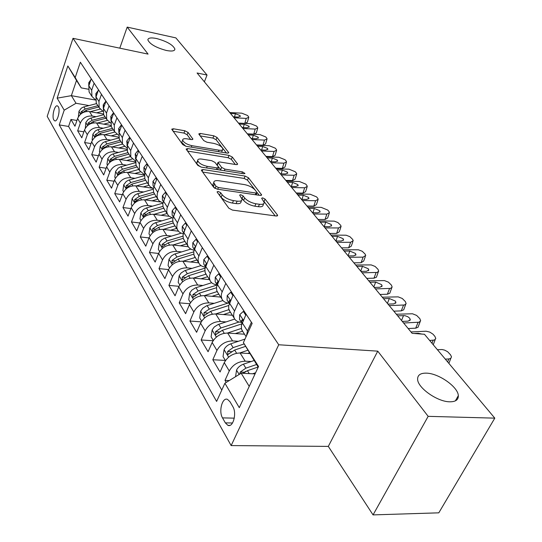 <?xml version="1.0" encoding="UTF-8"?>
<svg xmlns="http://www.w3.org/2000/svg" width="542" height="542" viewBox="0 0 542 542"><rect width="100%" height="100%" fill="white"/><g stroke="black" fill="none" stroke-linecap="round" stroke-linejoin="round"><path stroke-width="0.81" d="M218.216 191.434L217.091 191.848L217.247 192.22L228.832 208.209L232.437 210.086L276.149 216.014L277.612 215.425L277.341 214.822L265.092 199.11L262.674 197.864L261.644 198.243L264.205 202.464C264.15 204.022 262.572 204.625 259.455 204.273L255.892 203.772C251.034 202.823 247.294 200.892 244.672 197.965L243.155 195.953L240.709 194.686L239.639 195.086L242.091 199.253C242.023 200.872 240.37 201.495 237.125 201.129L233.473 200.615C228.507 199.652 224.734 197.695 222.159 194.741L220.675 192.715L218.216 191.434M166.272 50.46C171.841 51.524 174.72 51.063 174.91 49.078C173.027 44.905 166.943 41.388 156.658 38.536C151.035 37.418 148.101 37.865 147.858 39.878C149.734 44.065 155.872 47.594 166.272 50.46M449.697 401.805C455.598 401.846 458.471 399.8 458.329 395.66C458.098 386.947 438.824 373.411 426.588 373.153C420.531 372.984 417.543 375.017 417.611 379.251C417.591 387.774 437.347 401.791 449.697 401.805M53.834 119.999L54.688 120.825C57.479 122.262 60.582 110.073 58.279 106.679L57.438 105.886C54.647 104.504 51.578 116.55 53.834 119.999M188.04 132.404L184.849 130.771L173.291 128.766L171.719 129.199L182.749 144.599L186.042 146.293L227.301 153.135L228.751 152.688L217.01 137.424L213.846 135.818L200.296 133.461L198.806 133.881L198.995 134.301L203.758 140.595L206.976 142.241L213.778 143.393C218.86 144.653 221.908 146.523 222.918 149.003C222.857 150.154 221.549 150.547 218.995 150.188L191.882 145.669C186.719 144.409 183.643 142.539 182.661 140.046C182.756 138.833 184.144 138.427 186.841 138.82L191.387 139.592L192.925 139.145L188.04 132.404L187.132 134.714L183.948 133.081L173.04 131.198M148.068 54.105L127.187 27.1L175.886 37.899L207.037 75.04L197.078 72.994L412.13 333.33L424.454 334.272L494.799 418.146L428.166 416.344L377.754 351.148L278.73 344.766L73.007 38.326L148.068 54.105M202.938 169.531L201.346 170.066L201.549 170.547L213.717 187.349L217.22 189.165L260.146 195.418L261.61 194.876L248.473 177.79L245.12 176.069L202.938 169.531L202.18 171.414M197.789 165.357L186.116 149.064L187.701 148.576L229.056 155.391L232.308 157.051L237.681 164.151L236.224 164.619L219.53 161.943L218.019 162.431L221.631 167.424L224.984 169.145L242.477 171.889L244.97 173.447L243.947 173.786L201.184 167.112L197.789 165.357M76.93 120.48L70.961 119.464L74.952 126.232L77.608 118.515L80.338 123.068C82.682 117.98 86.652 115.649 92.262 116.063L96.042 116.72M83.868 131.841L77.662 130.818L81.788 137.81L84.505 130.005L87.33 134.701C89.721 129.558 93.759 127.18 99.45 127.58L103.312 128.224M91.036 143.576L84.586 142.546L88.854 149.768L91.639 141.875L94.559 146.733C97.004 141.523 101.11 139.104 106.869 139.477L110.832 140.121M98.454 155.703L91.74 154.666L96.151 162.139L99.01 154.152L102.031 159.179C104.538 153.901 108.712 151.442 114.552 151.787L118.61 152.424M106.137 168.244L99.145 167.207L103.705 174.937L106.645 166.855L109.769 172.058C112.336 166.719 116.577 164.206 122.499 164.524L126.659 165.154M114.098 181.218L106.801 180.181L111.53 188.182L114.545 180.005L117.783 185.398C120.405 179.985 124.721 177.424 130.724 177.715L134.992 178.332M122.343 194.646L114.735 193.616L119.626 201.902L122.722 193.63L126.083 199.212C128.772 193.738 133.163 191.123 139.253 191.38L143.637 191.983M130.9 208.562L122.953 207.532L128.02 216.129L131.211 207.749L134.687 213.541C137.451 207.993 141.916 205.33 148.095 205.547L152.593 206.143M139.782 222.979L131.469 221.963L136.733 230.872L140.005 222.396L143.616 228.412C146.448 222.789 151.001 220.066 157.268 220.248L161.895 220.824M149.009 237.931L140.303 236.929L145.764 246.183L149.138 237.599L152.891 243.846C155.798 238.148 160.432 235.37 166.787 235.513L171.557 236.068M158.603 253.453L149.477 252.47L155.154 262.077L158.623 253.392L162.525 259.882C165.506 254.11 170.229 251.271 176.685 251.366L181.59 251.908M168.589 269.57L159.009 268.608L164.904 278.602L168.487 269.808L172.539 276.555C175.608 270.709 180.418 267.809 186.97 267.856L192.031 268.371M178.995 286.318L168.914 285.39L175.052 295.783L178.745 286.887L182.966 293.906C186.116 287.985 191.021 285.017 197.674 285.011L202.898 285.498M189.863 303.737L179.226 302.856L185.608 313.676L189.422 304.665L193.819 311.982C197.064 305.973 202.064 302.937 208.819 302.876L214.225 303.33M201.218 321.867L189.957 321.033L196.611 332.307L200.554 323.188L205.133 330.816C208.474 324.726 213.575 321.623 220.438 321.494L226.028 321.914M213.101 340.749L201.143 339.983L208.081 351.738L212.152 342.503L216.935 350.464C220.384 344.292 225.587 341.114 232.559 340.918L238.351 341.297M225.343 360.423L212.81 359.746L220.052 372.015L224.266 362.666C227.775 356.446 233.046 353.221 240.079 352.984L249.645 353.547M77.608 118.515C79.925 113.454 83.874 111.137 89.457 111.564L103.38 114.003M84.505 130.005C86.876 124.877 90.893 122.519 96.544 122.926L110.859 125.365M91.639 141.875C94.064 136.692 98.143 134.287 103.874 134.667L118.651 137.106M99.01 154.152C101.496 148.901 105.636 146.455 111.449 146.814L126.774 149.253M106.645 166.855C109.179 161.536 113.4 159.043 119.287 159.375L135.256 161.828M114.545 180.005C117.14 174.619 121.428 172.078 127.397 172.383L144.111 174.849M122.722 193.63C125.392 188.176 129.748 185.588 135.805 185.852L152.668 188.237M131.211 207.749C133.942 202.227 138.379 199.585 144.518 199.815L160.412 201.956M140.005 222.396C142.81 216.807 147.322 214.104 153.555 214.3L169.104 216.292M149.138 237.599C152.017 231.935 156.611 229.178 162.939 229.334L178.426 231.204M158.623 253.392C161.577 247.653 166.265 244.842 172.681 244.95L188.298 246.718M168.487 269.808C171.523 263.995 176.292 261.115 182.803 261.183L198.724 262.856M178.745 286.887C181.861 280.993 186.726 278.053 193.338 278.066L209.497 279.631M189.422 304.665C192.634 298.689 197.593 295.681 204.307 295.641L220.696 297.084M200.554 323.188C203.853 317.131 208.914 314.055 215.73 313.953L232.362 315.261M212.152 342.503C215.56 336.365 220.723 333.215 227.647 333.052L244.517 334.218M232.85 406.649L229.977 401.717L227.511 399.373C222.335 396.954 218.453 411.392 222.511 417.882L225.33 422.862L227.884 425.334C233.101 427.862 237.044 413.126 232.85 406.649M278.73 344.766L231.149 445.578L47.201 116.381L73.007 38.326M70.961 119.464L68.577 126.455L59.247 124.904L216.617 401.426L224.903 383.228L241.176 373.235L255.072 373.899M59.247 124.904L64.207 110.175L57.14 98.163L67.845 65.961L75.196 77.547L80.358 62.228L252.152 323.391L243.392 342.619L258.541 366.48L239.286 407.665L224.903 383.228M205.343 267.111L205.249 267.104C202.098 266.718 199.923 265.289 198.711 262.816L198.06 260.011L198.345 257.436L202.315 247.633M220.58 276.799L218.65 273.852L215.262 277.206L215.167 281.738L217.139 284.787L216.644 284.74C213.453 284.374 211.245 282.951 210.032 280.471L209.429 278.141L209.707 275.045L213.812 265.106M229.029 303.174L228.528 303.127C225.282 302.795 223.06 301.372 221.847 298.879L221.224 296.034L221.556 293.405L225.804 283.337M241.434 322.361L240.926 322.321C237.633 322.009 235.384 320.6 234.178 318.093L233.588 315.735L233.927 312.571L238.324 302.375M229.252 380.559L224.991 380.376L229.259 370.979C232.816 364.725 238.128 361.467 245.208 361.202L251.224 361.528M242.897 331.684L241.508 329.13L241.366 325.573L246.109 314.204M246.481 335.837L247.464 330.959L251.413 322.273M91.259 78.793L88.834 85.839L89.084 91.964L90.053 93.468M95.521 99.911L91.923 96.381L91.679 90.236L94.125 83.156M98.502 89.809L96.022 96.937L96.252 103.122L97.228 104.647M102.926 111.293L99.179 107.695L98.962 101.483L101.469 94.315M105.995 101.198L103.447 108.414L103.657 114.667L104.64 116.198M110.595 123.068L106.686 119.396L106.489 113.115L109.064 105.859M113.745 112.98L111.13 120.29L111.313 126.604L112.302 128.149M118.535 135.243L114.45 131.496L114.281 125.155L116.923 117.81M121.774 125.182L119.084 132.58L119.24 138.962L120.243 140.513M126.767 147.851L122.492 144.03L122.35 137.621L125.06 130.188M130.087 137.824L127.323 145.317L127.451 151.76L128.461 153.325M135.297 160.906L130.818 157.011L130.703 150.534L133.495 143.007M138.705 150.927L135.866 158.508L135.961 165.025L136.977 166.597M144.158 174.429L139.457 170.466L139.369 163.928L142.241 156.299M147.641 164.517L144.721 172.2L144.789 178.779L145.805 180.364M153.359 188.46L150.378 186.943L148.413 184.422L148.359 177.817L151.313 170.093M156.923 178.623L153.305 188.88L153.61 192.193L154.971 194.646M162.925 203.013L159.057 200.865L157.708 198.907L157.072 196.671L157.356 193.23L160.73 184.415M166.563 193.27L162.824 203.663L162.993 206.556L164.483 209.476M172.878 218.121L168.779 215.98L167.363 213.961L166.733 211.705L167.044 208.223L170.52 199.293M176.577 208.501L172.722 219.029L173 222.403L174.368 224.883M183.243 233.819L180.601 232.931L178.887 231.698L177.397 229.605L176.773 227.328L177.112 223.812L180.696 214.767M186.997 224.347L183.02 235.004L183.277 238.412L184.653 240.905M194.056 250.14C191.082 249.679 189.009 248.256 187.837 245.872L187.22 243.582L187.444 240.546L191.285 230.865M197.85 240.844L193.731 251.637L193.975 255.072L195.35 257.585M209.158 258.026L204.896 268.961L205.113 272.43L206.495 274.957M220.946 275.953L216.536 287.03L216.732 290.526L218.114 293.066M233.25 294.658L228.677 305.878L228.731 308.94L230.235 311.955M212.81 359.746L216.935 350.464M201.143 339.983L205.133 330.816M189.957 321.033L193.819 311.982M179.226 302.856L182.966 293.906M168.914 285.39L172.539 276.555M159.009 268.608L162.525 259.882M149.477 252.47L152.891 243.846M140.303 236.929L143.616 228.412M131.469 221.963L134.687 213.541M122.953 207.532L126.083 199.212M114.735 193.616L117.783 185.398M106.801 180.181L109.769 172.058M99.145 167.207L102.031 159.179M91.74 154.666L94.559 146.733M84.586 142.546L87.33 134.701M77.662 130.818L80.338 123.068M68.577 126.455L221.78 390.091M224.991 380.376L226.204 382.435M95.521 100.046L71.361 95.663L76.009 103.265L89.003 105.582M241.176 373.235L249.232 386.399M258.229 367.144L243.392 342.619M377.754 351.148L328.31 446.398L373.052 514.9L428.166 416.344M373.052 514.9L438.796 512.834L494.799 418.146M127.187 27.1L119.796 48.163M328.31 446.398L231.149 445.578M204.381 81.835L207.037 75.04M88.373 89.22L81.253 87.892L76.51 80.412L71.361 95.663L57.14 98.163M75.196 77.547L81.253 87.892M76.009 103.265L64.207 110.175M67.845 65.961L76.51 80.412M218.941 194.558L221.129 197.213C223.704 200.167 227.464 202.125 232.43 203.081L233.473 200.615M241.549 200.52L241.048 201.699C240.98 203.325 239.327 203.955 236.082 203.589L232.43 203.081M263.656 203.717L263.148 204.876C263.094 206.441 261.515 207.051 258.398 206.698L254.835 206.204C249.984 205.262 246.251 203.331 243.629 200.398L241.603 197.905M275.2 215.885L263.778 201.231M255.167 190.059L247.47 180.14L244.117 178.42L202.633 172.044M259.212 195.283L256.928 192.335M215.973 186.252L218.412 187.518L256.027 193.033L257.057 192.654L255.282 190.208C252.708 187.397 249.063 185.52 244.347 184.571L218.812 180.737C215.533 180.323 213.846 180.92 213.758 182.525L215.973 186.252L215.072 188.426M213.243 183.772L212.755 184.964L213.44 186.604L214.449 184.158M214.51 188.081L213.44 186.604M187.424 151.049L228.101 157.702L229.056 155.391M235.316 164.477L231.353 159.362L228.101 157.702M217.186 164.463L217.261 165.269L221.068 170.215M201.881 159.111C199.158 158.745 197.755 159.192 197.674 160.466C198.711 163.122 201.888 165.086 207.213 166.353L217.051 167.898L218.582 167.39L218.365 166.909L214.978 162.39L211.651 160.676L201.881 159.111M198.047 161.489L196.719 162.857C196.936 164.24 198.453 165.662 201.265 167.126M190.655 139.463L187.132 134.714M182.058 141.591L181.746 142.39L185.73 146.232M221.556 152.18L222.593 149.802M222.274 147.668L216.089 139.694L212.931 138.081L200.188 135.886M226.4 152.986L222.457 147.898M252.633 373.784L255.6 372.761M235.567 376.683L236.576 369.976C237.979 367.293 240.255 365.362 243.412 364.19L254.062 360.559M242.999 373.323L247.443 370.687L258.148 367.015M256.562 364.509L245.878 368.16L240.248 372.042L239.727 374.129M240.248 372.042L244.286 372.239L245.912 371.324M437.408 349.712L442.109 349.529L444.65 350.132L447.624 351.724L450.537 354.827L451.493 356.799L450.876 358.269L449.243 358.885L445.321 359.156M450.849 358.289L448.871 363.384M247.762 353.431L249.286 352.917M239.774 352.971L247.775 350.267M225.438 360.593L223.04 356.609L224.103 349.502C225.465 346.846 227.687 344.956 230.784 343.824L245.011 339.068M244.151 343.933L233.141 347.625L227.64 351.419L227.809 354.543L234.645 350.044L245.546 346.379M235.336 333.581L242.572 331.182M227.477 333.039L241.353 328.445M213.291 340.457L211.116 336.846L212.159 329.888L214.3 326.955L218.094 324.536L234.713 319.069M239.049 322.009L220.953 327.957L215.56 331.677L215.702 334.699L222.389 330.274L241.807 323.872M223.419 314.563L230.438 312.273M215.682 313.953L228.927 309.651M201.658 321.162L199.693 317.903L200.709 311.088L202.789 308.202L206.516 305.83L222.911 300.532M227.986 303.073L209.266 309.116L203.988 312.748L204.097 315.681L210.642 311.338L228.751 305.478M211.99 296.318L218.805 294.137M204.354 295.647L217.152 291.562M190.499 302.666L188.724 299.733L189.72 293.046L191.753 290.2L195.405 287.89L211.692 282.721M217.051 285.017L198.06 291.04L192.884 294.597L192.966 297.443L199.381 293.168L216.454 287.741M245.716 315.071L243.317 311.426L239.666 314.746L239.496 319.367L240.201 320.444M410.992 331.948L426.1 331.216L429.806 332.097L432.983 334.17L434.887 336.372L435.788 338.465L434.454 340.03L429.643 340.464M435.199 339.617L433.248 344.759M414.149 333.486L418.268 333.276L421.92 334.082M243.046 321L242.315 319.712L241.549 320.491L242.017 323.31M244.327 311.508L243.317 311.426M232.87 295.519L230.716 292.233L227.2 295.573L227.071 300.146L227.769 301.223M396.351 314.231L412.455 313.771L416.629 315.417L419.84 318.635L420.66 320.83L419.061 322.205L403.6 323.005M408.173 328.54L415.7 328.174L418.072 322.348M420.158 321.677L418.024 327.253L415.7 328.174M397.645 315.796L404.901 315.654L407.821 316.718L409.644 318.174L410.301 319.55L408.173 321.149L402.286 321.413M230.35 301.23L229.74 300.349L229.009 301.135L229.327 303.581M231.712 292.328L230.716 292.233M215.167 281.738L215.865 282.809M382.279 297.192L398.18 296.867L402.266 298.473L405.369 301.576L406.141 303.649L404.528 304.977L389.244 305.627M393.824 311.169L401.263 310.878L403.539 305.105M405.68 304.428L403.709 309.814L401.263 310.878M383.519 298.696L389.312 298.507L395.314 301.061L395.931 302.348L393.797 303.893L387.984 304.096M218.175 282.355L217.701 281.799L216.99 282.599L217.193 284.652M219.632 273.954L218.65 273.852M208.799 258.866L207.078 256.237L203.806 259.591L203.751 264.083L204.442 265.153M368.729 280.79L384.434 280.593L388.438 282.158L391.439 285.146L392.157 287.118L390.552 288.398L375.437 288.913M380.017 294.455L387.367 294.225L389.562 288.513M391.744 287.822L389.813 293.208L387.367 294.225M369.922 282.24L375.647 282.097L381.521 284.584L382.096 285.797L379.962 287.28L374.217 287.436M206.488 264.32L206.156 264.015L205.472 264.821L205.581 266.481M208.047 256.339L207.078 256.237M201.007 278.805L207.633 276.725M193.487 278.08L205.987 274.164M179.788 284.916L178.196 282.28L179.172 275.722L181.157 272.924L184.734 270.654L201.007 265.58M205.045 268.148L187.295 273.683L182.227 277.165L182.281 279.929L188.569 275.729L204.815 270.654M197.505 241.664L195.974 239.327L192.817 242.694L192.796 247.138L193.48 248.202M355.674 264.991L371.195 264.909L375.111 266.44L378.018 269.327L378.695 271.196L377.083 272.43L362.137 272.816M366.717 278.358L373.98 278.188L376.094 272.538M378.323 271.84L376.426 277.213L373.98 278.188M356.832 266.386L362.483 266.291L368.228 268.717L368.777 269.855L366.643 271.285L360.965 271.393M195.262 247.077L194.415 247.769L194.456 249.015M196.929 239.442L195.974 239.327M190.445 261.982L196.895 259.991M183.033 261.203L195.262 257.443M169.504 267.863L168.081 265.512L169.009 259.239L171.407 255.919L174.477 254.096L190.831 249.083M193.704 251.874L176.956 257.003L171.983 260.417L172.017 263.107L178.176 258.974L193.765 254.184M186.672 225.16L185.317 223.094L182.261 226.454L182.268 230.858L182.952 231.915M343.093 249.76L358.425 249.794L362.266 251.285L365.078 254.069L365.742 255.438L363.113 257.132L349.326 257.301M353.899 262.836L361.074 262.728L363.113 257.132M365.376 256.434L363.702 261.02L361.074 262.728M344.211 251.109L349.793 251.054L355.423 253.419L355.938 254.496L353.804 255.871L348.194 255.932M184.443 230.567L183.799 232.2M186.252 223.216L185.317 223.094M180.296 245.811L186.577 243.907M172.986 244.984L184.944 241.366M159.612 251.474L158.352 249.381L159.287 243.067L161.604 239.957L164.619 238.175L181.136 233.189M182.945 236.17L167.011 240.966L162.133 244.313L162.153 246.928L168.189 242.857L183.25 238.311M176.258 209.307L175.066 207.491L172.119 210.852L172.153 215.208L172.83 216.265M330.959 235.072L346.108 235.208L349.875 236.664L352.598 239.354L353.228 240.648L350.599 242.281L336.975 242.349M341.535 247.87L348.628 247.816L350.599 242.281M352.889 241.583L351.257 246.17L348.628 247.816M332.036 236.373L337.551 236.359L343.072 238.663L343.56 239.679L341.426 241.007L335.884 241.027M174.057 214.801L173.589 215.987M175.994 207.613L175.066 207.491M170.52 230.248L176.638 228.419M163.311 229.381L175.019 225.892M150.1 235.709L148.982 233.853L149.897 227.66L152.614 224.225L155.127 222.843L171.916 217.864M172.708 221.007L157.444 225.533L152.654 228.819L152.654 231.359L158.576 227.355L173.216 223.006M166.252 194.063L165.215 192.485L162.356 195.845L162.417 200.154L163.095 201.204M319.252 220.892L334.218 221.129L337.91 222.552L340.552 225.154L341.142 226.373L338.52 227.945L325.051 227.918M329.611 233.433L336.616 233.426L338.52 227.945M340.837 227.247L339.245 231.84L336.616 233.426M320.288 222.145L325.742 222.173L331.148 224.422L331.609 225.384L329.475 226.658L324.001 226.644M163.982 199.829L163.813 200.262M166.123 192.613L165.215 192.485M161.103 215.269L167.071 213.507M153.996 214.361L165.459 210.994M140.947 220.526L139.965 218.9L140.859 212.816L143.515 209.436L146.516 207.911L162.898 203.142M162.952 206.373L148.23 210.675L143.528 213.894L143.508 216.366L149.314 212.43L163.684 208.223M156.618 179.402L155.73 178.04L152.966 181.394L153.04 185.662L153.718 186.705M307.937 207.2L321.169 207.356L327.774 210.086L328.913 211.434L329.475 212.593L326.853 214.104L313.547 213.988M318.086 219.483L325.01 219.524L326.853 214.104M329.197 213.412L327.639 217.999L325.01 219.524M308.94 208.413L314.333 208.474L319.631 210.669L320.071 211.583L317.937 212.81L312.531 212.755M156.631 178.176L155.73 178.04M152.024 200.831L157.824 199.151M145.012 199.883L156.245 196.638M132.126 205.906L131.266 204.49L132.146 198.514L134.748 195.181L137.173 193.853L153.271 189.226M153.63 192.247L139.348 196.353L134.734 199.51L134.701 201.922L140.398 198.04L154.538 193.968M147.349 165.283L146.591 164.131L143.915 167.471L144.016 171.699L144.578 172.607L144.016 171.699M297.009 193.968L310.085 194.205L316.562 196.875L317.666 198.176L318.201 199.273L315.579 200.73L302.429 200.526M306.955 206.007L313.804 206.095L315.579 200.73M317.944 200.039L316.426 204.625L313.804 206.095M297.978 195.14L303.303 195.235L308.506 197.383L308.92 198.243L306.792 199.422L301.447 199.341M147.478 164.267L146.591 164.131M143.271 186.909L148.901 185.303M136.354 185.926L147.363 182.796M123.617 191.807L122.885 190.588L123.745 184.714L126.286 181.428L128.678 180.134L144.091 175.764M144.707 178.596L130.785 182.539L126.245 185.642L126.205 187.993L131.794 184.172L145.717 180.222M138.42 151.685L137.783 150.717L135.188 154.05L135.717 158.935M286.447 181.177L299.367 181.489L305.729 184.097L306.792 185.357L307.3 186.394L304.679 187.796L291.684 187.518M296.196 192.979L302.964 193.108L304.679 187.796M307.063 187.119L305.58 191.692L302.964 193.108M287.382 182.315L292.646 182.437L297.748 184.531L298.141 185.35L296.02 186.489L290.736 186.373M138.657 150.859L137.783 150.717M134.816 173.474L140.364 171.916M127.993 172.464L138.799 169.436M115.412 178.21L114.789 177.173L115.636 171.401L118.129 168.162L120.48 166.889L135.317 162.742M136.198 165.391L122.519 169.212L118.061 172.254L118 174.551L123.495 170.784L137.201 166.95M129.809 138.576L129.287 137.783L126.774 141.103L127.18 145.737M276.224 168.806L288.994 169.185L295.241 171.733L296.271 172.952L296.752 173.935L294.137 175.283L281.291 174.937M285.783 180.378L292.477 180.547L294.137 175.283M296.535 174.612L295.085 179.178L292.477 180.547M277.125 169.897L282.335 170.053L287.341 172.105L287.714 172.878L285.593 173.968L280.37 173.826M130.053 137.912L129.287 137.783M126.652 160.507L132.187 158.975M119.918 159.47L130.52 156.543M107.492 165.08L106.97 164.212L107.804 158.542L110.25 155.344L112.56 154.097L126.909 150.141M128.014 152.634L114.538 156.34L110.161 159.334L110.087 161.577L115.487 157.864L128.982 154.138M121.503 125.927L121.09 125.297L118.644 128.61L118.949 132.986M266.325 156.821L278.954 157.268L285.085 159.761L286.088 160.94L286.542 161.882L283.933 163.176L271.23 162.763M275.709 168.183L282.321 168.386L283.933 163.176M286.345 162.519L284.929 167.065L282.321 168.386M267.206 157.885L272.348 158.068L277.267 160.073L277.626 160.805L275.505 161.862L270.343 161.685M121.693 125.405L121.09 125.297M118.766 147.98L124.355 146.448M112.119 146.916L122.519 144.084M99.843 152.397L99.423 151.692L100.236 146.116L102.634 142.966L104.904 141.74L118.854 137.946M120.107 140.303L106.835 143.908L102.526 146.848L102.438 149.036L107.743 145.378L121.042 141.76M113.481 113.718L113.176 113.244L110.798 116.537L110.968 120.595M256.745 145.222L269.232 145.73L275.255 148.169L276.224 149.314L276.657 150.202L274.056 151.455L261.495 150.981M265.953 156.374L272.49 156.604L274.056 151.455M276.474 150.805L275.092 155.337L272.49 156.604M257.592 146.252L262.68 146.455L267.511 148.42L267.85 149.118L265.743 150.134L260.634 149.938M113.624 113.325L113.176 113.244M111.144 135.866L116.842 134.328M104.579 134.789L114.748 132.052M92.452 140.141L92.12 139.592L92.919 134.098L95.27 130.995L97.506 129.795L111.117 126.144M112.458 128.386L99.382 131.889L95.141 134.775L95.046 136.916L100.263 133.312L113.359 129.795M105.737 101.923L105.521 101.591L103.217 104.87L103.339 108.752M247.457 133.982L259.808 134.545L265.722 136.936L266.664 138.041L267.077 138.887L264.482 140.093L252.064 139.558M256.502 144.931L262.965 145.195L264.482 140.093M266.908 139.457L265.56 143.976L262.965 145.195M248.283 134.978L253.31 135.209L258.06 137.126L258.385 137.797L256.278 138.766L251.231 138.549M103.759 124.152L109.647 122.587M97.282 123.054L107.269 120.405M85.304 128.291L85.839 122.478L88.15 119.416L90.351 118.237L103.678 114.708M88.59 124.802L93.021 121.638L105.934 118.217M105.06 116.855L92.167 120.263L88 123.102L88.041 125.202M98.251 90.521L95.88 93.597L95.927 97.214M238.46 123.088L250.668 123.705L256.488 126.042L257.396 127.119L257.789 127.926L255.201 129.084L242.924 128.495M247.342 133.84L253.731 134.131L255.201 129.084M257.633 128.454L256.319 132.953L253.731 134.131M239.259 124.057L244.232 124.301L248.9 126.184L249.205 126.821L247.105 127.756L242.111 127.512M96.618 112.817L102.743 111.212M90.223 111.699L100.074 109.118M78.387 116.828L78.99 111.232L81.253 108.204L83.421 107.052L96.564 103.61M81.91 113.142L86.022 110.338L98.746 107.011M97.899 105.697L85.196 109.01L81.09 111.801L80.982 113.847M91.015 79.498L88.786 82.682L88.766 86.049M229.727 112.519L241.807 113.183L247.525 115.48L248.412 116.516L248.785 117.289L246.203 118.407L234.056 117.763M238.453 123.081L244.781 123.4L246.203 118.407M248.642 117.79L247.355 122.268L244.781 123.4M230.499 113.454L235.418 113.725L240.011 115.568L240.302 116.171L238.209 117.072L233.277 116.815M89.457 111.564L92.262 116.063M96.544 122.926L99.45 127.58M103.874 134.667L106.869 139.477M111.449 146.814L114.552 151.787M119.287 159.375L122.499 164.524M127.397 172.383L130.724 177.715M135.805 185.852L139.253 191.38M144.518 199.815L148.095 205.547M153.555 214.3L157.268 220.248M162.939 229.334L166.787 235.513M172.681 244.95L176.685 251.366M182.803 261.183L186.97 267.856M193.338 278.066L197.674 285.011M204.307 295.641L208.819 302.876M215.73 313.953L220.438 321.494M227.647 333.052L232.559 340.918M240.079 352.984L245.208 361.202M242.213 322.842L247.464 330.959M88.834 85.839L91.679 90.236M96.022 96.937L98.962 101.483M103.447 108.414L106.489 113.115M111.13 120.29L114.281 125.155M119.084 132.58L122.35 137.621M127.323 145.317L130.703 150.534M135.866 158.508L139.369 163.928M144.721 172.2L148.359 177.817M153.914 186.401L157.688 192.234M163.46 201.157L167.383 207.213M173.386 216.488L177.464 222.789M183.704 232.437L187.952 238.995M194.449 249.035L198.873 255.871M205.642 266.332L210.249 273.453M217.315 284.367L222.118 291.792M229.49 303.188L234.51 310.945M224.266 362.666L229.259 370.979M232.511 423.004L225.33 422.862M234.286 418.153L222.511 417.882M221.129 197.213L222.159 194.741M236.082 203.589L237.125 201.129M242.118 198.379L243.155 195.953M243.629 200.398L244.672 197.965M254.835 206.204L255.892 203.772M258.398 206.698L259.455 204.273M264.049 201.509L265.092 199.11M276.799 216.041L277.341 214.822M219.652 195.174L220.675 192.715M244.117 178.42L245.12 176.069M247.47 180.14L248.473 177.79M260.871 195.445L261.359 194.321M217.701 189.233L218.412 187.518M255.302 194.707L256.027 193.033M186.97 150.425L187.701 148.576M231.353 159.362L232.308 157.051M237.044 164.66L237.457 163.664M217.261 165.269L218.23 162.912M220.655 169.788L221.631 167.424M224.327 170.723L224.984 169.145M241.813 173.454L242.477 171.889M206.563 167.952L207.213 166.353M216.393 169.483L217.051 167.898M192.383 139.619L192.735 138.718M191.292 147.16L191.882 145.669M218.399 151.658L218.995 150.188M199.632 135.141L200.296 133.461M212.931 138.081L213.846 135.818M216.089 139.694L217.01 137.424M228.148 153.169L228.541 152.221M172.593 130.581L173.291 128.766M183.948 133.081L184.849 130.771M236.549 370.159L239.171 374.468M247.443 370.687L249.266 373.621M243.412 364.19L245.878 368.16M447.617 361.893L448.891 358.919M224.076 349.678L228.622 357.137M234.645 350.044L236.63 353.242M230.784 343.824L233.141 347.625M231.488 351.65L227.64 351.419M212.132 330.058L216.393 337.063M222.389 330.274L224.246 333.276M218.697 324.319L220.953 327.957M219.178 331.928L215.56 331.677M200.682 311.257L204.686 317.829M210.642 311.338L212.389 314.143M207.105 305.62L209.266 309.116M207.39 313.019L203.988 312.748M189.693 293.215L193.453 299.387M216.393 284.713L216.671 285.133M199.381 293.168L201.014 295.803M195.98 287.687L198.06 291.04M196.096 294.882L192.884 294.597M431.947 343.208L433.173 340.268M243.385 320.247L239.76 314.665M418.065 333.784L418.268 333.276M242.952 320.6L241.549 320.491M230.621 300.62L227.288 295.492M401.541 320.512L403.512 315.552M230.343 301.25L229.009 301.135M218.406 281.833L215.343 277.125M387.422 303.418L389.312 298.507M218.033 282.694L216.99 282.599M206.698 263.832L203.887 259.51M373.824 286.955L375.647 282.097M206.245 264.902L205.472 264.821M179.145 275.892L182.681 281.684M205.005 267.07L205.242 267.436M188.569 275.729L190.1 278.202M185.303 270.465L187.295 273.683M185.256 277.463L182.227 277.165M195.472 246.569L192.898 242.606M360.721 271.102L362.483 266.291M194.951 247.823L194.415 247.769M169.009 259.239L172.329 264.686M178.176 258.974L179.612 261.291M175.039 253.907L176.956 257.003M174.856 260.722L171.983 260.417M184.7 229.998L182.336 226.373M348.099 255.81L349.793 251.054M159.26 243.229L162.376 248.351M168.189 242.857L169.538 245.031M165.168 237.992L167.011 240.966M164.856 244.625L162.133 244.313M174.348 214.083L172.193 210.77M335.932 241.027L337.551 236.359M149.877 227.816L152.81 232.633M158.576 227.355L159.836 229.395M155.669 222.667L157.444 225.533M155.242 229.13L152.654 228.819M164.395 198.778L162.431 195.757M324.224 226.644L325.742 222.173M140.839 212.972L143.596 217.498M149.314 212.43L150.507 214.341M146.516 207.911L148.23 210.675M145.988 214.205L143.528 213.894M154.822 184.056L153.034 181.306M312.91 212.762L314.333 208.474M132.126 198.663L134.714 202.918M140.398 198.04L141.509 199.835M137.695 193.69L139.348 196.353M137.079 199.829L134.734 199.51M145.602 169.883L143.976 167.383M301.975 199.348L303.303 195.235M123.718 184.863L126.157 188.867M131.794 184.172L132.844 185.852M129.192 179.971L130.785 182.539M128.488 185.953L126.245 185.642M136.72 156.225L135.249 153.969M291.393 186.387L292.646 182.437M115.609 171.543L117.905 175.31M123.495 170.784L124.477 172.363M120.981 166.733L122.519 169.212M120.202 172.573L118.061 172.254M128.156 143.061L126.835 141.022M281.156 173.847L282.335 170.053M107.777 158.684L109.938 162.221M115.487 157.864L116.401 159.341M113.054 153.948L114.538 156.34M112.208 159.646L110.161 159.334M119.897 130.351L118.705 128.522M271.237 161.719L272.348 158.068M100.216 146.252L102.242 149.585M107.743 145.378L108.603 146.767M105.399 141.591L106.835 143.908M104.484 147.16L102.526 146.848M111.916 118.088L110.859 116.455M261.637 149.971L262.68 146.455M92.899 134.24L94.803 137.37M100.263 133.312L101.069 134.612M97.994 129.646L99.382 131.889M97.018 135.087L95.141 134.775M104.213 106.239L103.271 104.789M252.328 138.596L253.31 135.209M85.819 122.614L87.608 125.554M93.021 121.638L93.78 122.858M90.826 118.095L92.167 120.263M89.803 123.407L88 123.102M96.767 94.789L95.934 93.515M243.297 127.573L244.232 124.301M78.969 111.361L80.65 114.125M86.022 110.338L86.727 111.483M83.895 106.91L85.196 109.01M82.818 112.106L81.09 111.801M89.565 83.719L88.841 82.601M234.537 116.882L235.418 113.725M174.517 50.121L174.91 49.078M455.375 400.856L458.329 395.66M55.054 120.886L54.688 120.825M241.834 330.031L246.102 336.677M229.178 310.309L234.178 318.093M217.064 291.42L221.847 298.879M205.445 273.317L210.032 280.471M194.307 255.959L198.711 262.816M183.609 239.286L187.837 245.872M173.338 223.27L177.397 229.605M163.454 207.871L167.363 213.961M153.948 193.047L157.708 198.907M144.789 178.779L148.413 184.422M135.961 165.025L139.457 170.466M127.451 151.76L130.818 157.011M119.24 138.962L122.492 144.03M111.313 126.604L114.45 131.496M103.657 114.667L106.686 119.396M96.252 103.122L99.179 107.695M89.084 91.964L91.923 96.381M229.849 425.375L227.884 425.334M277.429 215.838L277.612 215.425M261.447 195.249L261.61 194.876M256.115 194.829L256.942 192.918M212.755 184.964L213.758 182.525M217.051 164.788L218.019 162.431M196.719 162.857L197.674 160.466M217.64 169.68L218.44 167.729M181.746 142.39L182.661 140.046M228.155 354.563L227.809 354.543M239.496 319.367L241.922 323.113M227.071 300.146L229.313 303.608M410.301 319.55L409.881 320.593M395.931 302.348L395.552 303.33M203.751 264.083L205.472 266.745M382.096 285.797L381.751 286.711M192.796 247.138L194.287 249.449M368.777 269.855L368.465 270.715M182.268 230.858L183.548 232.843M355.938 254.496L355.654 255.296M172.153 215.208L173.237 216.888M343.56 239.679L343.296 240.431M162.417 200.154L163.318 201.549M331.609 225.384L331.372 226.089M153.04 185.662L153.772 186.794M320.071 211.583L319.855 212.24M308.92 198.243L308.723 198.86M135.31 158.237L135.73 158.894M298.141 185.35L297.958 185.926M126.909 145.249L127.194 145.69M287.714 172.878L287.545 173.42M277.626 160.805L277.47 161.32M267.85 149.118L267.707 149.599M258.385 137.797L258.249 138.244M249.205 126.821L249.083 127.241M240.302 116.171L240.187 116.571"/></g></svg>
